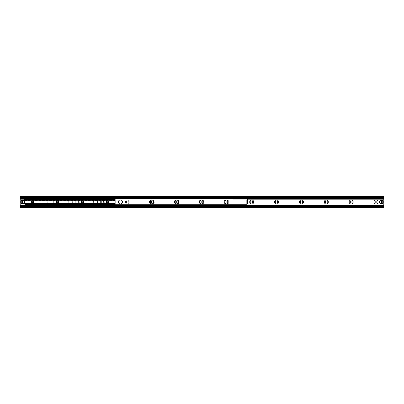 <?xml version="1.0" encoding="UTF-8"?>
<svg xmlns="http://www.w3.org/2000/svg" width="404" height="404" viewBox="0 0 404 404"><rect width="100%" height="100%" fill="white"/><g stroke="black" fill="none" stroke-linecap="round" stroke-linejoin="round"><path stroke-width="0.3" stroke-dasharray="2.02 1.52" d="M382.785 202A1.47 1.47 0 0 0 380.578 200.727A1.47 1.47 0 0 0 380.578 203.273A1.47 1.47 0 0 0 382.785 202A1.47 1.47 0 0 1 381.315 203.47A1.47 1.47 0 0 1 379.846 202A1.47 1.47 0 0 1 381.315 200.53A1.47 1.47 0 0 1 382.785 202M24.154 202A1.47 1.47 0 0 0 21.952 200.727A1.47 1.47 0 0 0 21.952 203.273A1.47 1.47 0 0 0 24.154 202A1.47 1.47 0 0 1 22.685 203.47A1.47 1.47 0 0 1 21.215 202A1.47 1.47 0 0 1 22.685 200.53A1.47 1.47 0 0 1 24.154 202M25.947 202A2.02 2.02 0 0 1 28.977 200.253A2.02 2.02 0 0 1 28.977 203.747A2.02 2.02 0 0 1 25.947 202M26.942 202A1.025 1.025 0 0 0 28.482 202.889A1.025 1.025 0 0 0 28.482 201.111A1.025 1.025 0 0 0 26.942 202A1.025 1.025 0 0 0 28.482 202.889A1.025 1.025 0 0 0 28.482 201.111A1.025 1.025 0 0 0 26.942 202M50.813 202A2.02 2.02 0 0 1 53.843 200.253A2.02 2.02 0 0 1 53.843 203.747A2.02 2.02 0 0 1 50.813 202M51.803 202A1.025 1.025 0 0 0 53.343 202.889A1.025 1.025 0 0 0 53.343 201.111A1.025 1.025 0 0 0 51.803 202A1.025 1.025 0 0 0 53.343 202.889A1.025 1.025 0 0 0 53.343 201.111A1.025 1.025 0 0 0 51.803 202M75.674 202A2.02 2.02 0 0 1 78.704 200.253A2.02 2.02 0 0 1 78.704 203.747A2.02 2.02 0 0 1 75.674 202M76.669 202A1.025 1.025 0 0 0 78.204 202.889A1.025 1.025 0 0 0 78.204 201.111A1.025 1.025 0 0 0 76.669 202A1.025 1.025 0 0 0 78.204 202.889A1.025 1.025 0 0 0 78.204 201.111A1.025 1.025 0 0 0 76.669 202M100.535 202A2.02 2.02 0 0 1 103.565 200.253A2.02 2.02 0 0 1 103.565 203.747A2.02 2.02 0 0 1 100.535 202M101.53 202A1.025 1.025 0 0 0 103.065 202.889A1.025 1.025 0 0 0 103.065 201.111A1.025 1.025 0 0 0 101.53 202A1.025 1.025 0 0 0 103.065 202.889A1.025 1.025 0 0 0 103.065 201.111A1.025 1.025 0 0 0 101.53 202M125.397 202A2.02 2.02 0 0 1 128.427 200.253A2.02 2.02 0 0 1 128.427 203.747A2.02 2.02 0 0 1 125.397 202M126.391 202A1.025 1.025 0 0 0 127.927 202.889A1.025 1.025 0 0 0 127.927 201.111A1.025 1.025 0 0 0 126.391 202A1.025 1.025 0 0 0 127.927 202.889A1.025 1.025 0 0 0 127.927 201.111A1.025 1.025 0 0 0 126.391 202M152.116 199.985A2.02 2.02 0 0 1 154.288 202.182A2.02 2.02 0 0 1 151.752 203.949M151.253 202A1.025 1.025 0 0 0 152.788 202.889A1.025 1.025 0 0 0 152.788 201.111A1.025 1.025 0 0 0 151.253 202M176.977 199.985A2.02 2.02 0 0 1 179.149 202.182A2.02 2.02 0 0 1 176.619 203.949M176.114 202A1.025 1.025 0 0 0 177.649 202.889A1.025 1.025 0 0 0 177.649 201.111A1.025 1.025 0 0 0 176.114 202M201.838 199.985A2.02 2.02 0 0 1 204.01 202.182A2.02 2.02 0 0 1 201.48 203.949M200.975 202A1.025 1.025 0 0 0 202.515 202.889A1.025 1.025 0 0 0 202.515 201.111A1.025 1.025 0 0 0 200.975 202M226.7 199.985A2.02 2.02 0 0 1 228.871 202.182A2.02 2.02 0 0 1 226.341 203.949M225.836 202A1.025 1.025 0 0 0 227.376 202.889A1.025 1.025 0 0 0 227.376 201.111A1.025 1.025 0 0 0 225.836 202M250.697 202A1.025 1.025 0 0 0 252.237 202.889A1.025 1.025 0 0 0 252.237 201.111A1.025 1.025 0 0 0 250.697 202M275.558 202A1.025 1.025 0 0 0 277.099 202.889A1.025 1.025 0 0 0 277.099 201.111A1.025 1.025 0 0 0 275.558 202M300.419 202A1.025 1.025 0 0 0 301.96 202.889A1.025 1.025 0 0 0 301.96 201.111A1.025 1.025 0 0 0 300.419 202M325.281 202A1.025 1.025 0 0 0 326.821 202.889A1.025 1.025 0 0 0 326.821 201.111A1.025 1.025 0 0 0 325.281 202M350.142 202A1.025 1.025 0 0 0 351.682 202.889A1.025 1.025 0 0 0 351.682 201.111A1.025 1.025 0 0 0 350.142 202M375.003 202A1.025 1.025 0 0 0 376.543 202.889A1.025 1.025 0 0 0 376.543 201.111A1.025 1.025 0 0 0 375.003 202M383.8 207.035L383.8 207.439L20.2 207.439L20.2 207.035L383.8 207.035L383.8 196.561L20.2 196.561L20.2 207.035M20.2 206.025L383.8 206.04L20.2 206.04L20.2 206.489L20.2 206.096L383.8 206.096L383.8 206.631L383.8 206.025M20.2 206.489L383.8 206.489L20.2 206.489M25.174 199.182L246.844 199.182M25.174 198.914L246.844 198.914M20.2 197.975L383.8 197.96L383.8 197.369L383.8 197.92L20.2 197.904L20.2 197.369L20.2 197.96L383.8 197.975M32.022 201.939A0.763 0.763 0 0 0 33.168 202.601A0.763 0.763 0 0 0 33.168 201.278A0.763 0.763 0 0 0 32.022 201.939M56.883 201.939A0.763 0.763 0 0 0 58.03 202.601A0.763 0.763 0 0 0 58.03 201.278A0.763 0.763 0 0 0 56.883 201.939M81.744 201.939A0.763 0.763 0 0 0 82.891 202.601A0.763 0.763 0 0 0 82.891 201.278A0.763 0.763 0 0 0 81.744 201.939M106.605 201.939A0.763 0.763 0 0 0 107.752 202.601A0.763 0.763 0 0 0 107.752 201.278A0.763 0.763 0 0 0 106.605 201.939M115.14 199.531L115.14 204.348L25.018 204.348L25.018 199.531L25.018 200.677L25.018 199.531L115.14 199.531L115.14 200.677L115.14 199.531L25.018 199.531M25.018 204.348L25.018 203.197L25.018 204.348M115.14 204.323L115.14 203.197L115.14 204.323L25.018 204.323L115.14 204.323M153.611 201.939A2.02 2.02 0 0 0 150.581 200.187A2.02 2.02 0 0 0 150.581 203.687A2.02 2.02 0 0 0 153.611 201.939M178.477 201.939A2.02 2.02 0 0 0 175.447 200.187A2.02 2.02 0 0 0 175.447 203.687A2.02 2.02 0 0 0 178.477 201.939M203.338 201.939A2.02 2.02 0 0 0 200.308 200.187A2.02 2.02 0 0 0 200.308 203.687A2.02 2.02 0 0 0 203.338 201.939M228.199 201.939A2.02 2.02 0 0 0 225.169 200.187A2.02 2.02 0 0 0 225.169 203.687A2.02 2.02 0 0 0 228.199 201.939M246.844 204.904L25.174 204.904M25.174 204.348L25.174 205.293L246.844 205.293L246.844 204.111L247.465 204.111L247.465 199.763L246.844 199.763L246.844 198.581L25.174 198.581L25.174 199.531M25.174 198.97L246.844 198.97M122.442 201.939A2.02 2.02 0 0 0 119.412 200.187A2.02 2.02 0 0 0 119.412 203.687A2.02 2.02 0 0 0 122.442 201.939M97.581 201.939A2.02 2.02 0 0 1 94.551 203.687A2.02 2.02 0 0 1 94.551 200.187A2.02 2.02 0 0 1 97.581 201.939A2.02 2.02 0 0 0 94.551 200.187A2.02 2.02 0 0 0 94.551 203.687A2.02 2.02 0 0 0 97.581 201.939M72.72 201.939A2.02 2.02 0 0 1 69.69 203.687A2.02 2.02 0 0 1 69.69 200.187A2.02 2.02 0 0 1 72.72 201.939A2.02 2.02 0 0 0 69.69 200.187A2.02 2.02 0 0 0 69.69 203.687A2.02 2.02 0 0 0 72.72 201.939M47.859 201.939A2.02 2.02 0 0 1 44.829 203.687A2.02 2.02 0 0 1 44.829 200.187A2.02 2.02 0 0 1 47.859 201.939A2.02 2.02 0 0 0 44.829 200.187A2.02 2.02 0 0 0 44.829 203.687A2.02 2.02 0 0 0 47.859 201.939M247.076 199.763L247.076 204.111M24.937 204.111L24.937 199.763M24.553 199.763L24.553 204.111L25.174 204.111L25.159 199.763L24.553 199.763M25.018 199.763L25.018 204.111M22.452 203.773L22.452 200.227M22.917 200.227L22.917 203.773M24.083 202A1.399 1.399 0 0 0 21.988 200.788A1.399 1.399 0 0 0 21.988 203.212A1.399 1.399 0 0 0 24.083 202M24.24 202A1.555 1.555 0 0 1 21.907 203.343A1.555 1.555 0 0 1 21.907 200.657A1.555 1.555 0 0 1 24.24 202A1.555 1.555 0 0 0 21.907 200.657A1.555 1.555 0 0 0 21.907 203.343A1.555 1.555 0 0 0 24.24 202M24.553 202A1.863 1.863 0 0 1 22.917 203.848A1.863 1.863 0 0 0 22.917 200.152A1.863 1.863 0 0 1 24.553 202M22.452 203.848A1.863 1.863 0 0 1 22.452 200.152A1.863 1.863 0 0 0 22.452 203.848M381.083 203.773L381.083 200.227M381.548 200.227L381.548 203.773M382.714 202A1.399 1.399 0 0 0 380.613 200.788A1.399 1.399 0 0 0 380.613 203.212A1.399 1.399 0 0 0 382.714 202M382.866 202A1.555 1.555 0 0 1 380.538 203.343A1.555 1.555 0 0 1 380.538 200.657A1.555 1.555 0 0 1 382.866 202A1.555 1.555 0 0 0 380.538 200.657A1.555 1.555 0 0 0 380.538 203.343A1.555 1.555 0 0 0 382.866 202M383.179 202A1.863 1.863 0 0 1 381.548 203.848A1.863 1.863 0 0 0 381.548 200.152A1.863 1.863 0 0 1 383.179 202M381.083 203.848A1.863 1.863 0 0 1 381.083 200.152A1.863 1.863 0 0 0 381.083 203.848M25.174 198.581L246.844 198.581M20.2 197.511L383.8 197.511L20.2 197.511M20.2 196.965L383.8 196.965M115.14 199.551L25.018 199.551L115.14 199.551M115.14 199.652L25.018 199.652M115.14 200.227L25.018 200.227L115.14 200.227M115.14 200.429L25.018 200.429L115.14 200.429M115.14 203.646L25.018 203.646L115.14 203.646M115.14 203.444L25.018 203.444L115.14 203.444M115.14 204.222L25.018 204.222M246.859 199.763L246.859 204.111M25.174 199.127L246.844 199.127M246.844 204.752L25.174 204.752M24.472 202A1.788 1.788 0 0 0 21.791 200.455A1.788 1.788 0 0 0 21.791 203.545A1.788 1.788 0 0 0 24.472 202M383.103 202A1.788 1.788 0 0 0 380.422 200.455A1.788 1.788 0 0 0 380.422 203.545A1.788 1.788 0 0 0 383.103 202M20.2 206.631L383.8 206.631M20.2 197.369L383.8 197.369M115.14 200.677L25.018 200.677M115.14 203.197L25.018 203.197"/><path stroke-width="0.61" d="M151.752 203.949A2.02 2.02 0 0 1 152.116 199.985M151.253 202A1.025 1.025 0 0 0 152.788 202.889A1.025 1.025 0 0 0 152.788 201.111A1.025 1.025 0 0 0 151.253 202M176.619 203.949A2.02 2.02 0 0 1 176.977 199.985M176.114 202A1.025 1.025 0 0 0 177.649 202.889A1.025 1.025 0 0 0 177.649 201.111A1.025 1.025 0 0 0 176.114 202M201.48 203.949A2.02 2.02 0 0 1 201.838 199.985M200.975 202A1.025 1.025 0 0 0 202.515 202.889A1.025 1.025 0 0 0 202.515 201.111A1.025 1.025 0 0 0 200.975 202M226.341 203.949A2.02 2.02 0 0 1 226.7 199.985M225.836 202A1.025 1.025 0 0 0 227.376 202.889A1.025 1.025 0 0 0 227.376 201.111A1.025 1.025 0 0 0 225.836 202M249.702 202A2.02 2.02 0 0 1 252.732 200.253A2.02 2.02 0 0 1 252.732 203.747A2.02 2.02 0 0 1 249.702 202M250.697 202A1.025 1.025 0 0 0 252.237 202.889A1.025 1.025 0 0 0 252.237 201.111A1.025 1.025 0 0 0 250.697 202M274.563 202A2.02 2.02 0 0 1 277.593 200.253A2.02 2.02 0 0 1 277.593 203.747A2.02 2.02 0 0 1 274.563 202M275.558 202A1.025 1.025 0 0 0 277.099 202.889A1.025 1.025 0 0 0 277.099 201.111A1.025 1.025 0 0 0 275.558 202M299.425 202A2.02 2.02 0 0 1 302.455 200.253A2.02 2.02 0 0 1 302.455 203.747A2.02 2.02 0 0 1 299.425 202M300.419 202A1.025 1.025 0 0 0 301.96 202.889A1.025 1.025 0 0 0 301.96 201.111A1.025 1.025 0 0 0 300.419 202M324.286 202A2.02 2.02 0 0 1 327.316 200.253A2.02 2.02 0 0 1 327.316 203.747A2.02 2.02 0 0 1 324.286 202M325.281 202A1.025 1.025 0 0 0 326.821 202.889A1.025 1.025 0 0 0 326.821 201.111A1.025 1.025 0 0 0 325.281 202M349.147 202A2.02 2.02 0 0 1 352.177 200.253A2.02 2.02 0 0 1 352.177 203.747A2.02 2.02 0 0 1 349.147 202M350.142 202A1.025 1.025 0 0 0 351.682 202.889A1.025 1.025 0 0 0 351.682 201.111A1.025 1.025 0 0 0 350.142 202M374.013 202A2.02 2.02 0 0 1 377.043 200.253A2.02 2.02 0 0 1 377.043 203.747A2.02 2.02 0 0 1 374.013 202M375.003 202A1.025 1.025 0 0 0 376.543 202.889A1.025 1.025 0 0 0 376.543 201.111A1.025 1.025 0 0 0 375.003 202M20.2 205.419L383.8 205.419L383.8 206.025L20.2 206.025L20.2 207.439L383.8 207.439L383.8 206.025L20.2 206.08L20.2 199.182L25.174 199.182M383.8 205.419L383.8 196.561L20.2 196.561L20.2 197.182L383.8 197.182M246.844 199.182L383.8 199.182M20.2 199.182L20.2 198.914L25.174 198.914M246.844 198.914L383.8 198.914M20.2 198.914L20.2 197.182M383.8 197.92L20.2 197.975L383.8 197.92M34.027 201.939A1.242 1.242 0 0 1 32.163 203.015A1.242 1.242 0 0 1 32.163 200.864A1.242 1.242 0 0 1 34.027 201.939M33.552 201.939A0.763 0.763 0 0 0 32.785 201.172A0.763 0.763 0 0 0 32.022 201.939A0.763 0.763 0 0 0 32.785 202.702A0.763 0.763 0 0 0 33.552 201.939M58.893 201.939A1.242 1.242 0 0 1 57.025 203.015A1.242 1.242 0 0 1 57.025 200.864A1.242 1.242 0 0 1 58.893 201.939M58.413 201.939A0.763 0.763 0 0 0 57.646 201.172A0.763 0.763 0 0 0 56.883 201.939A0.763 0.763 0 0 0 57.646 202.702A0.763 0.763 0 0 0 58.413 201.939M83.754 201.939A1.242 1.242 0 0 1 81.886 203.015A1.242 1.242 0 0 1 81.886 200.864A1.242 1.242 0 0 1 83.754 201.939M83.275 201.939A0.763 0.763 0 0 0 82.507 201.172A0.763 0.763 0 0 0 81.744 201.939A0.763 0.763 0 0 0 82.507 202.702A0.763 0.763 0 0 0 83.275 201.939M108.615 201.939A1.242 1.242 0 0 1 106.747 203.015A1.242 1.242 0 0 1 106.747 200.864A1.242 1.242 0 0 1 108.615 201.939M108.136 201.939A0.763 0.763 0 0 0 107.373 201.172A0.763 0.763 0 0 0 106.605 201.939A0.763 0.763 0 0 0 107.373 202.702A0.763 0.763 0 0 0 108.136 201.939M115.14 204.348L115.14 199.531L25.018 199.531L25.018 204.348L115.14 204.348L25.018 204.348M153.611 201.939A2.02 2.02 0 0 1 150.581 203.687A2.02 2.02 0 0 1 150.581 200.187A2.02 2.02 0 0 1 153.611 201.939M178.477 201.939A2.02 2.02 0 0 1 175.447 203.687A2.02 2.02 0 0 1 175.447 200.187A2.02 2.02 0 0 1 178.477 201.939M203.338 201.939A2.02 2.02 0 0 1 200.308 203.687A2.02 2.02 0 0 1 200.308 200.187A2.02 2.02 0 0 1 203.338 201.939M228.199 201.939A2.02 2.02 0 0 1 225.169 203.687A2.02 2.02 0 0 1 225.169 200.187A2.02 2.02 0 0 1 228.199 201.939M246.531 205.293L246.844 204.904L246.531 205.293L25.482 205.293L25.482 204.904L246.531 204.904M25.482 204.904L25.174 204.904L25.482 205.293M25.174 204.904L25.174 204.348M246.844 198.581L246.531 198.97L246.844 198.581L383.8 198.581M246.531 198.97L25.482 198.97L25.482 198.581L25.174 198.581L25.482 198.97M246.531 198.581L25.482 198.581M122.442 201.939A2.02 2.02 0 0 1 119.412 203.687A2.02 2.02 0 0 1 119.412 200.187A2.02 2.02 0 0 1 122.442 201.939M247.465 204.111L247.465 203.242L247.076 203.242L247.076 204.111L247.465 204.111M247.076 203.242L247.076 200.631L247.465 200.631L247.465 199.763L247.076 199.763L247.076 200.631M247.465 203.242L247.465 200.631M24.553 199.763L24.553 200.631L24.937 200.631L24.937 199.763L24.553 199.763M24.937 200.631L24.937 203.242L24.553 203.242L24.553 204.111L24.937 204.111L24.937 203.242M24.553 200.631L24.553 203.242M247.076 204.111L246.844 204.904M247.076 199.763L246.844 199.127L25.174 198.97M25.174 199.531L25.174 199.127M22.452 203.848L22.452 200.152L22.917 200.152L22.917 203.848L22.452 203.773A1.788 1.788 0 0 1 22.452 200.227L22.452 200.152A1.863 1.863 0 0 0 22.452 203.848A1.863 1.863 0 0 0 24.553 202A1.863 1.863 0 0 0 22.917 200.152L22.917 200.227A1.788 1.788 0 0 1 22.917 203.773L22.917 203.848A1.863 1.863 0 0 1 22.452 203.848M22.452 200.152A1.863 1.863 0 0 1 22.917 200.152A1.863 1.863 0 0 0 22.452 200.152M381.083 203.848L381.083 200.152L381.548 200.152L381.548 203.848L381.083 203.773A1.788 1.788 0 0 1 381.083 200.227L381.083 200.152A1.863 1.863 0 0 0 381.083 203.848A1.863 1.863 0 0 0 383.179 202A1.863 1.863 0 0 0 381.548 200.152L381.548 200.227A1.788 1.788 0 0 1 381.548 203.773L381.548 203.848A1.863 1.863 0 0 1 381.083 203.848M381.083 200.152A1.863 1.863 0 0 1 381.548 200.152A1.863 1.863 0 0 0 381.083 200.152M20.2 206.818L383.8 206.818M20.2 206.333L383.8 206.333M20.2 198.581L25.174 198.581M20.2 197.667L383.8 197.667M115.14 199.652L25.018 199.652M115.14 204.222L25.018 204.222M246.859 204.111L246.859 199.763M25.174 204.752L246.844 204.752M22.917 203.848A1.863 1.863 0 0 0 22.917 200.152M381.548 203.848A1.863 1.863 0 0 0 381.548 200.152"/></g></svg>
